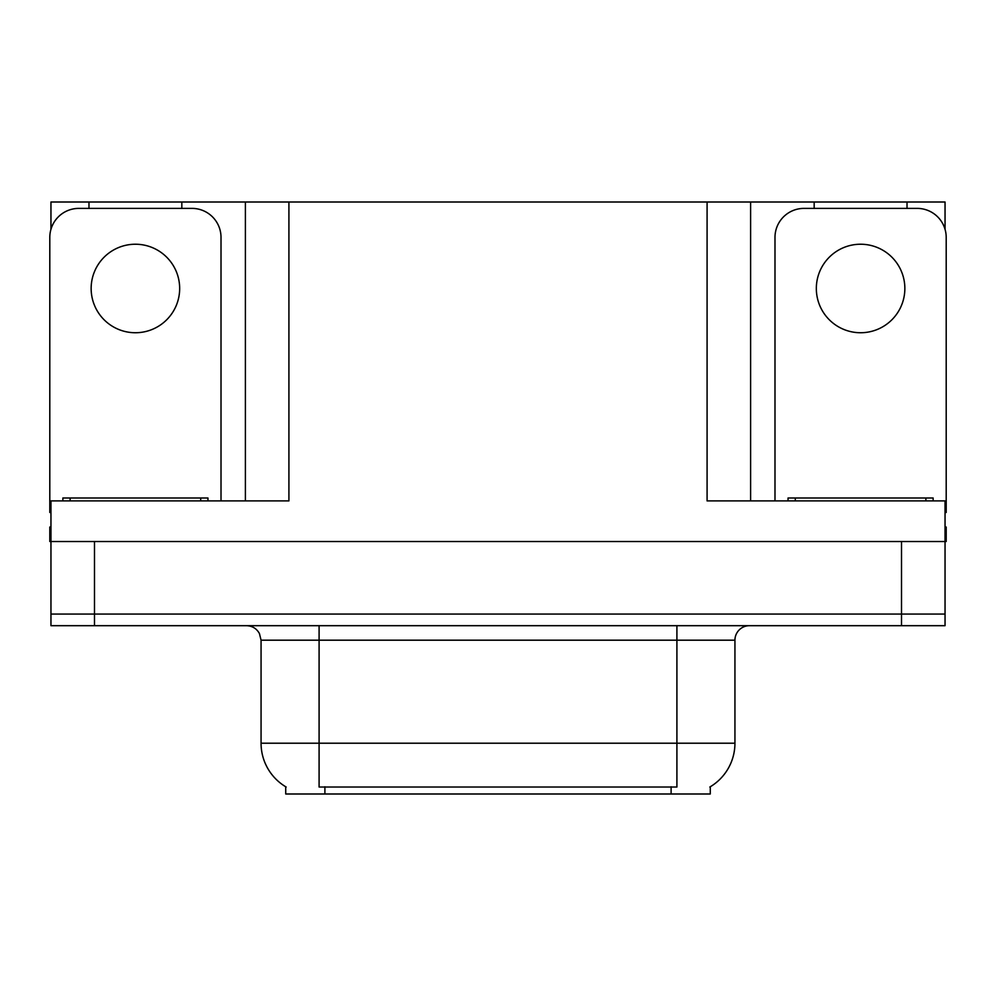 <?xml version="1.0" encoding="UTF-8"?>
<svg xmlns="http://www.w3.org/2000/svg" width="996" height="996" viewBox="0 0 996 996"><rect width="100%" height="100%" fill="white"/><g stroke="black" fill="none" stroke-linecap="round" stroke-linejoin="round"><path stroke-width="1.49" d="M710.273 786.765L710.273 793.999L285.728 793.999L285.728 786.765M94.496 625.687L945.042 625.687L945.042 614.071L50.958 614.071L50.958 541.525L94.496 541.525L94.496 614.071L50.958 614.071L50.958 625.687L94.496 625.687L94.496 614.071L945.042 614.071L945.042 541.525L94.496 541.525M181.832 208.388L181.832 202.001L707.085 202.001L707.085 500.901L945.042 500.901L945.042 541.525L946.2 541.525L946.2 527.021L945.042 527.021M50.958 527.021L49.8 527.021L49.8 541.525L50.958 541.525L50.958 500.901L288.915 500.901L288.915 202.001M88.98 208.388L88.98 202.001L50.958 202.001L50.958 229.279M907.02 208.388L907.02 202.001L945.042 202.001L945.042 229.279M245.39 202.001L245.39 500.901M707.085 202.001L750.611 202.001L750.611 500.901M750.611 202.001L814.168 202.001L814.168 208.388M907.02 202.001L814.168 202.001M88.98 202.001L181.832 202.001M286.163 787.027A50.784 50.784 0 0 1 261.064 743.215L319.094 743.215L319.094 787.027L676.907 787.027L676.907 743.215L734.936 743.215L734.936 640.191A14.504 14.504 0 0 1 749.453 625.687M261.064 743.215L261.064 640.191L259.421 633.506C256.582 628.501 252.299 625.899 246.547 625.687M709.837 787.027A50.784 50.784 0 0 0 734.936 743.215M945.042 625.687L945.042 614.071M135.406 244.232A44.26 44.26 0 0 0 91.146 288.479A44.26 44.26 0 0 0 135.406 332.739A44.26 44.26 0 0 0 179.666 288.479A44.26 44.26 0 0 0 135.406 244.232M50.958 512.529A29.021 29.021 0 0 0 49.8 512.504L49.8 237.409A29.021 29.021 0 0 1 78.821 208.388L191.991 208.388A29.021 29.021 0 0 1 221.012 237.409L221.012 500.901M860.594 244.232A44.26 44.26 0 0 0 816.334 288.479A44.26 44.26 0 0 0 860.594 332.739A44.26 44.26 0 0 0 904.854 288.479A44.26 44.26 0 0 0 860.594 244.232M774.988 500.901L774.988 237.409A29.021 29.021 0 0 1 804.009 208.388L917.179 208.388A29.021 29.021 0 0 1 946.2 237.409L946.2 512.504A29.021 29.021 0 0 0 945.042 512.529M62.86 500.901L62.86 498L207.952 498L207.952 500.901M788.048 500.901L788.048 498L933.14 498L933.14 500.901M901.505 541.525L901.505 625.687M671.105 793.999L671.105 786.765M324.895 793.999L324.895 786.765M676.907 625.687L676.907 640.191L261.064 640.191M734.936 640.191L676.907 640.191L676.907 743.215L319.094 743.215L319.094 625.687M200.694 498L200.694 500.901M70.118 498L70.118 500.901M925.882 498L925.882 500.901M795.306 498L795.306 500.901"/></g></svg>
